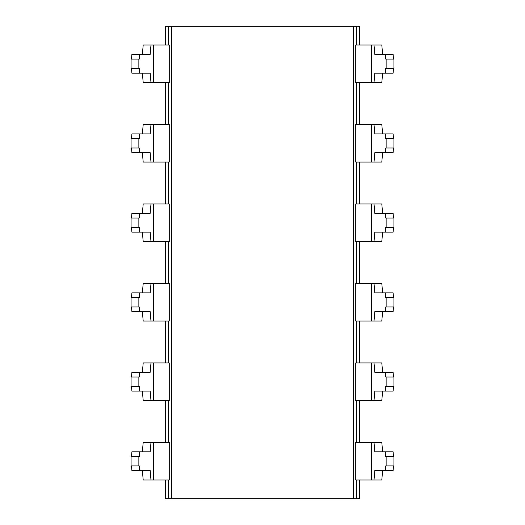 <?xml version="1.0" encoding="UTF-8"?>
<svg xmlns="http://www.w3.org/2000/svg" width="525" height="525" viewBox="0 0 525 525"><rect width="100%" height="100%" fill="white"/><g stroke="black" fill="none" stroke-linecap="round" stroke-linejoin="round"><path stroke-width="0.79" d="M165.5 498.75L359.5 498.75L359.5 479.975L359.5 498.75L356.377 498.75L356.377 479.975L356.377 498.75L353.246 498.75L353.246 26.25L353.246 498.75L171.754 498.75L171.754 26.25L168.623 26.25L168.623 45.025L168.623 26.25L165.5 26.25L165.5 45.025L165.5 26.25L356.377 26.25L356.377 45.025L356.377 26.25L171.754 26.25L171.754 498.75L168.623 498.75L168.623 479.975L168.623 498.75L165.5 498.75L165.5 479.975L165.5 498.75M165.5 442.424L165.5 400.496L165.5 442.424M165.5 362.946L165.5 321.018L165.5 362.946M165.5 283.467L165.5 241.533L165.5 283.467M165.5 203.982L165.5 162.054L165.5 203.982M165.5 124.504L165.5 82.576L165.5 124.504M381.8 45.025L355.747 45.025L355.747 82.576L355.747 45.025L371.392 45.025L371.392 82.576L371.392 45.025L381.8 45.025L382.633 54.41L381.8 45.025M150.99 45.025L143.2 45.025L142.367 54.41L143.2 45.025L150.99 45.025L150.157 54.41L150.99 45.025L153.608 45.025L150.99 45.025M169.253 45.025L153.608 45.025L153.608 82.576L143.2 82.576L150.99 82.576L150.157 73.185L131.906 73.185L131.493 68.493L131.906 73.185L150.157 73.185L150.99 82.576L153.608 82.576L153.608 45.025L169.253 45.025L169.253 82.576L153.608 82.576L169.253 82.576L169.253 45.025M374.843 54.41L374.01 45.025L374.843 54.41L385.298 54.41L374.843 54.41M393.094 54.41L385.298 54.41L393.094 54.41L393.507 59.108L393.094 54.41M393.921 59.108L393.921 68.493L393.921 59.108L385.717 59.108L385.298 54.41L385.717 59.108L386.131 59.108L386.131 68.493L386.131 59.108L393.921 59.108M393.507 68.493L393.094 73.185L385.298 73.185L385.717 68.493L393.921 68.493L385.717 68.493L385.298 73.185L393.094 73.185L393.507 68.493M382.633 73.185L381.8 82.576L374.01 82.576L374.843 73.185L385.298 73.185L374.843 73.185L374.01 82.576L371.392 82.576L381.8 82.576L382.633 73.185M359.5 82.576L359.5 124.504L359.5 82.576M359.5 162.054L359.5 203.982L359.5 162.054M359.5 241.533L359.5 283.467L359.5 241.533M359.5 321.018L359.5 362.946L359.5 321.018M359.5 400.496L359.5 442.424L359.5 400.496M359.5 26.25L359.5 45.025L359.5 26.25L356.377 26.25L359.5 26.25M356.377 400.496L356.377 442.424L356.377 400.496M356.377 321.018L356.377 362.946L356.377 321.018M356.377 241.533L356.377 283.467L356.377 241.533M356.377 162.054L356.377 203.982L356.377 162.054M356.377 82.576L356.377 124.504L356.377 82.576M381.8 479.975L355.747 479.975L374.01 479.975L374.843 470.59L385.298 470.59L385.717 465.892L386.131 465.892L386.131 456.507L385.717 456.507L385.298 451.815L374.843 451.815L374.01 442.424L371.392 442.424L371.392 479.975L371.392 442.424L355.747 442.424L355.747 479.975L355.747 442.424L381.8 442.424L382.633 451.815L381.8 442.424L374.01 442.424L374.843 451.815L393.094 451.815L393.507 456.507L393.094 451.815L385.298 451.815L385.717 456.507L386.131 456.507L386.131 465.892L393.921 465.892L393.921 456.507L393.921 465.892L385.717 465.892L385.298 470.59L393.094 470.59L374.843 470.59L374.01 479.975L381.8 479.975L382.633 470.59L381.8 479.975M150.99 479.975L143.2 479.975L153.608 479.975L150.99 479.975L150.157 470.59L150.99 479.975M169.253 479.975L153.608 479.975L169.253 479.975L169.253 442.424L143.2 442.424L142.367 451.815L143.2 442.424L150.99 442.424L150.157 451.815L139.702 451.815L139.282 456.507L138.869 456.507L138.869 465.892L139.282 465.892L139.702 470.59L150.157 470.59L139.702 470.59L139.282 465.892L138.869 465.892L138.869 456.507L139.282 456.507L139.702 451.815L150.157 451.815L150.99 442.424L153.608 442.424L153.608 479.975L153.608 442.424L169.253 442.424L169.253 479.975M355.747 400.496L355.747 362.946L355.747 400.496L371.392 400.496L355.747 400.496M355.747 321.018L355.747 283.467L355.747 321.018L371.392 321.018L355.747 321.018M355.747 241.533L355.747 203.982L355.747 241.533L371.392 241.533L355.747 241.533M355.747 162.054L355.747 124.504L355.747 162.054L371.392 162.054L355.747 162.054M355.747 82.576L371.392 82.576L355.747 82.576M142.367 73.185L143.2 82.576L142.367 73.185M131.079 68.493L131.079 59.108L131.079 68.493L139.282 68.493L139.702 73.185L139.282 68.493L131.079 68.493M131.493 59.108L131.906 54.41L150.157 54.41L139.702 54.41L139.282 59.108L138.869 59.108L138.869 68.493L138.869 59.108L131.079 59.108L139.282 59.108L139.702 54.41L131.906 54.41L131.493 59.108M168.623 82.576L168.623 124.504L168.623 82.576M169.253 124.504L169.253 162.054L143.2 162.054L153.608 162.054L153.608 124.504L143.2 124.504L142.367 133.895L143.2 124.504L150.99 124.504L150.157 133.895L150.99 124.504L153.608 124.504L153.608 162.054L169.253 162.054L169.253 124.504L153.608 124.504L169.253 124.504M168.623 162.054L168.623 203.982L168.623 162.054M169.253 203.982L169.253 241.533L143.2 241.533L153.608 241.533L153.608 203.982L143.2 203.982L142.367 213.373L143.2 203.982L150.99 203.982L150.157 213.373L150.99 203.982L153.608 203.982L153.608 241.533L169.253 241.533L169.253 203.982L153.608 203.982L169.253 203.982M168.623 241.533L168.623 283.467L168.623 241.533M169.253 283.467L169.253 321.018L143.2 321.018L153.608 321.018L153.608 283.467L143.2 283.467L142.367 292.852L143.2 283.467L150.99 283.467L150.157 292.852L150.99 283.467L153.608 283.467L153.608 321.018L169.253 321.018L169.253 283.467L153.608 283.467L169.253 283.467M168.623 321.018L168.623 362.946L168.623 321.018M169.253 362.946L169.253 400.496L143.2 400.496L153.608 400.496L153.608 362.946L143.2 362.946L142.367 372.33L143.2 362.946L150.99 362.946L150.157 372.33L150.99 362.946L153.608 362.946L153.608 400.496L169.253 400.496L169.253 362.946L153.608 362.946L169.253 362.946M168.623 400.496L168.623 442.424L168.623 400.496M381.8 400.496L371.392 400.496L374.01 400.496L374.843 391.105L393.094 391.105L385.298 391.105L385.717 386.413L386.131 386.413L386.131 377.029L385.717 377.029L385.298 372.33L374.843 372.33L374.01 362.946L371.392 362.946L371.392 400.496L371.392 362.946L355.747 362.946L381.8 362.946L382.633 372.33L381.8 362.946L374.01 362.946L374.843 372.33L393.094 372.33L385.298 372.33L385.717 377.029L386.131 377.029L386.131 386.413L393.921 386.413L393.921 377.029L393.921 386.413L385.717 386.413L385.298 391.105L374.843 391.105L374.01 400.496L381.8 400.496L382.633 391.105L381.8 400.496M393.094 372.33L393.507 377.029L393.094 372.33M393.507 386.413L393.094 391.105L393.507 386.413M131.906 372.33L150.157 372.33L139.702 372.33L139.282 377.029L138.869 377.029L138.869 386.413L139.282 386.413L139.702 391.105L150.157 391.105L150.99 400.496L150.157 391.105L131.906 391.105L131.493 386.413L131.906 391.105L139.702 391.105L139.282 386.413L138.869 386.413L138.869 377.029L139.282 377.029L139.702 372.33L131.906 372.33L131.493 377.029L131.906 372.33M142.367 391.105L143.2 400.496L142.367 391.105M131.079 386.413L131.079 377.029L138.869 377.029L131.079 377.029L131.079 386.413L138.869 386.413L131.079 386.413M393.921 377.029L386.131 377.029L393.921 377.029M381.8 321.018L371.392 321.018L374.01 321.018L374.843 311.627L393.094 311.627L385.298 311.627L385.717 306.935L386.131 306.935L386.131 297.544L385.717 297.544L385.298 292.852L374.843 292.852L374.01 283.467L371.392 283.467L371.392 321.018L371.392 283.467L355.747 283.467L381.8 283.467L382.633 292.852L381.8 283.467L374.01 283.467L374.843 292.852L393.094 292.852L385.298 292.852L385.717 297.544L386.131 297.544L386.131 306.935L393.921 306.935L393.921 297.544L393.921 306.935L385.717 306.935L385.298 311.627L374.843 311.627L374.01 321.018L381.8 321.018L382.633 311.627L381.8 321.018M393.094 292.852L393.507 297.544L393.094 292.852M393.507 306.935L393.094 311.627L393.507 306.935M131.906 292.852L150.157 292.852L139.702 292.852L139.282 297.544L138.869 297.544L138.869 306.935L139.282 306.935L139.702 311.627L150.157 311.627L150.99 321.018L150.157 311.627L131.906 311.627L131.493 306.935L131.906 311.627L139.702 311.627L139.282 306.935L138.869 306.935L138.869 297.544L139.282 297.544L139.702 292.852L131.906 292.852L131.493 297.544L131.906 292.852M142.367 311.627L143.2 321.018L142.367 311.627M131.079 306.935L131.079 297.544L138.869 297.544L131.079 297.544L131.079 306.935L138.869 306.935L131.079 306.935M393.921 297.544L386.131 297.544L393.921 297.544M381.8 241.533L371.392 241.533L374.01 241.533L374.843 232.148L393.094 232.148L385.298 232.148L385.717 227.456L386.131 227.456L386.131 218.065L385.717 218.065L385.298 213.373L374.843 213.373L374.01 203.982L371.392 203.982L371.392 241.533L371.392 203.982L355.747 203.982L381.8 203.982L382.633 213.373L381.8 203.982L374.01 203.982L374.843 213.373L393.094 213.373L385.298 213.373L385.717 218.065L386.131 218.065L386.131 227.456L393.921 227.456L393.921 218.065L393.921 227.456L385.717 227.456L385.298 232.148L374.843 232.148L374.01 241.533L381.8 241.533L382.633 232.148L381.8 241.533M393.094 213.373L393.507 218.065L393.094 213.373M393.507 227.456L393.094 232.148L393.507 227.456M131.906 213.373L150.157 213.373L139.702 213.373L139.282 218.065L138.869 218.065L138.869 227.456L139.282 227.456L139.702 232.148L150.157 232.148L150.99 241.533L150.157 232.148L131.906 232.148L131.493 227.456L131.906 232.148L139.702 232.148L139.282 227.456L138.869 227.456L138.869 218.065L139.282 218.065L139.702 213.373L131.906 213.373L131.493 218.065L131.906 213.373M142.367 232.148L143.2 241.533L142.367 232.148M131.079 227.456L131.079 218.065L138.869 218.065L131.079 218.065L131.079 227.456L138.869 227.456L131.079 227.456M393.921 218.065L386.131 218.065L393.921 218.065M381.8 162.054L371.392 162.054L374.01 162.054L374.843 152.67L393.094 152.67L385.298 152.67L385.717 147.971L386.131 147.971L386.131 138.587L385.717 138.587L385.298 133.895L374.843 133.895L374.01 124.504L371.392 124.504L371.392 162.054L371.392 124.504L355.747 124.504L381.8 124.504L382.633 133.895L381.8 124.504L374.01 124.504L374.843 133.895L393.094 133.895L385.298 133.895L385.717 138.587L386.131 138.587L386.131 147.971L393.921 147.971L393.921 138.587L393.921 147.971L385.717 147.971L385.298 152.67L374.843 152.67L374.01 162.054L381.8 162.054L382.633 152.67L381.8 162.054M393.094 133.895L393.507 138.587L393.094 133.895M393.507 147.971L393.094 152.67L393.507 147.971M131.906 133.895L150.157 133.895L139.702 133.895L139.282 138.587L138.869 138.587L138.869 147.971L139.282 147.971L139.702 152.67L150.157 152.67L150.99 162.054L150.157 152.67L131.906 152.67L131.493 147.971L131.906 152.67L139.702 152.67L139.282 147.971L138.869 147.971L138.869 138.587L139.282 138.587L139.702 133.895L131.906 133.895L131.493 138.587L131.906 133.895M142.367 152.67L143.2 162.054L142.367 152.67M131.079 147.971L131.079 138.587L138.869 138.587L131.079 138.587L131.079 147.971L138.869 147.971L131.079 147.971M393.921 138.587L386.131 138.587L393.921 138.587M131.906 451.815L139.702 451.815L131.906 451.815L131.493 456.507L131.906 451.815M131.079 456.507L138.869 456.507L131.079 456.507L131.079 465.892L138.869 465.892L131.079 465.892L131.079 456.507M131.906 470.59L139.702 470.59L131.906 470.59L131.493 465.892L131.906 470.59M142.367 470.59L143.2 479.975L142.367 470.59M393.507 465.892L393.094 470.59L393.507 465.892M393.921 456.507L386.131 456.507L393.921 456.507"/></g></svg>
